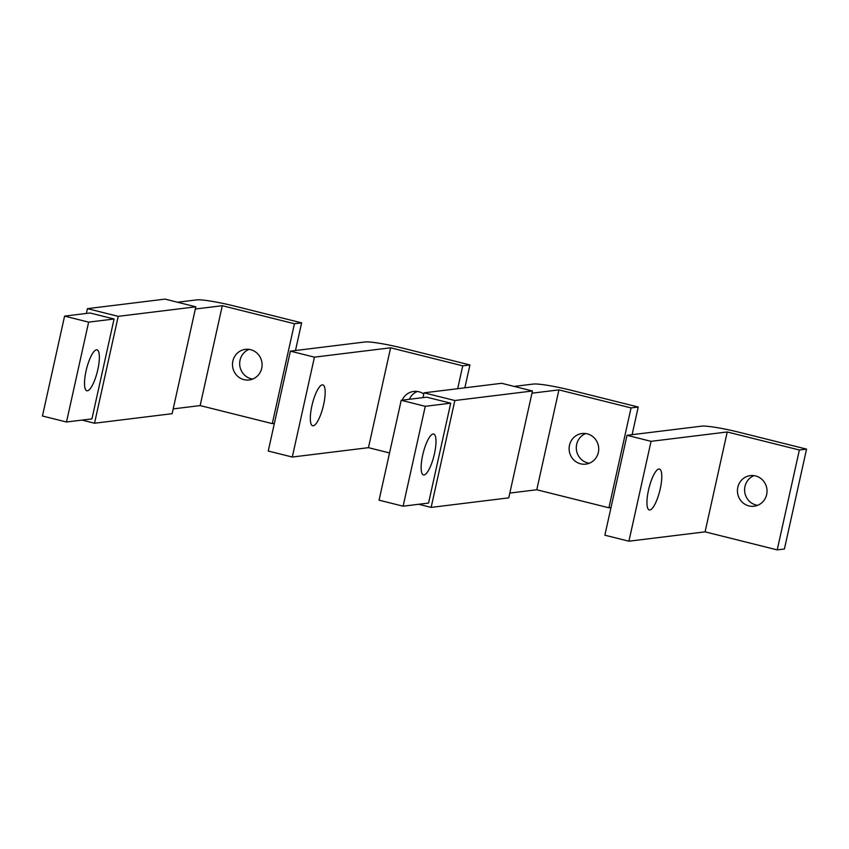 <?xml version="1.0" encoding="UTF-8"?>
<svg xmlns="http://www.w3.org/2000/svg" width="849" height="849" viewBox="0 0 849 849"><rect width="100%" height="100%" fill="white"/><g stroke="black" fill="none" stroke-linecap="round" stroke-linejoin="round"><path stroke-width="1.27" d="M88.636 322.132L66.498 422.006L42.45 415.999L64.588 316.115L90.026 312.994L114.074 319.001L88.636 322.132L64.588 316.115M114.074 319.001L91.936 418.886L66.498 422.006M96.478 349.83A21.076 5.572 104 0 0 86.28 369.994A21.076 5.572 104 0 0 86.821 390.752A21.076 5.572 104 0 0 87.394 390.784A21.076 5.572 104 0 0 97.593 370.62A21.076 5.572 104 0 0 97.051 349.862A21.076 5.572 104 0 0 96.478 349.83M177.526 302.233L196.819 299.867A30.84 3.014 -167.5 0 1 234.292 306.022L301.618 322.853L294.433 323.745L222.3 305.704L195.334 309.015M274.386 423.364L272.285 423.619L200.152 405.578L173.196 408.9M301.618 322.853L295.484 350.52M294.433 323.745L272.285 423.619M222.3 305.704L200.152 405.578M86.375 313.44L87.436 308.654L118.213 316.348L94.526 423.227L82.045 420.096M94.526 423.227L172.135 413.686L195.822 306.807L165.046 299.113L87.436 308.654M195.822 306.807L118.213 316.348M232.859 361.048A15.42 14.794 -97 0 0 249.171 379.97A15.42 14.794 -97 0 0 261.715 368.264A15.42 14.794 -97 0 0 245.414 349.353A15.42 14.794 -97 0 0 232.859 361.048M252.705 379.057A15.42 14.794 83 0 1 240.055 360.167A15.42 14.794 83 0 1 249.065 349.385M425.264 406.31L403.116 506.184L379.068 500.178L401.216 400.293L426.654 397.173L450.702 403.179L425.264 406.31L401.216 400.293M450.702 403.179L428.554 503.064L403.116 506.184M433.096 434.009A21.076 5.572 104 0 0 422.908 454.173A21.076 5.572 104 0 0 423.449 474.931A21.076 5.572 104 0 0 424.022 474.962A21.076 5.572 104 0 0 434.221 454.799A21.076 5.572 104 0 0 433.669 434.041A21.076 5.572 104 0 0 433.096 434.009M514.154 386.412L533.437 384.045A30.84 3.014 -167.5 0 1 570.91 390.2L638.236 407.032L631.051 407.913L558.918 389.882L531.962 393.193M611.004 507.543L608.913 507.798L536.78 489.756L509.814 493.067M638.236 407.032L632.102 434.688M631.051 407.913L608.913 507.798M558.918 389.882L536.78 489.756M423.004 397.619L424.065 392.832L454.841 400.526L431.143 507.394L418.663 504.274M431.143 507.394L508.753 497.854L532.45 390.986L501.674 383.292L424.065 392.832M532.45 390.986L454.841 400.526M569.488 445.226A15.42 14.794 -97 0 0 585.799 464.138A15.42 14.794 -97 0 0 598.343 452.443A15.42 14.794 -97 0 0 582.032 433.531A15.42 14.794 -97 0 0 569.488 445.226M589.333 463.236A15.42 14.794 83 0 1 576.673 444.345A15.42 14.794 83 0 1 585.683 433.552M469.932 364.943L462.737 365.834L390.604 347.793L314.438 357.153L290.39 351.146L365.123 341.956A30.84 3.014 -167.5 0 1 402.606 348.111L469.932 364.943L464.859 387.813M462.737 365.834L457.675 388.704M314.438 357.153L292.289 457.038L268.252 451.021L290.39 351.146M389.542 452.942L368.466 447.667L292.289 457.038M390.604 347.793L368.466 447.667M322.28 384.852A21.076 5.572 104 0 0 312.082 405.015A21.076 5.572 104 0 0 312.623 425.774A21.076 5.572 104 0 0 313.196 425.805A21.076 5.572 104 0 0 323.395 405.642A21.076 5.572 104 0 0 322.853 384.884A21.076 5.572 104 0 0 322.28 384.852M423.8 394.01A15.42 14.794 -97 0 0 413.718 391.442A15.42 14.794 -97 0 0 402.15 400.187M409.335 399.295A15.42 14.794 83 0 1 417.368 391.474M701.752 426.134A30.84 3.014 -167.5 0 1 739.224 432.29L806.55 449.121L784.412 549.006L777.217 549.887L705.084 531.845L628.918 541.206L604.87 535.199L627.018 435.314L701.752 426.134M806.55 449.121L799.365 450.002L777.217 549.887M799.365 450.002L727.232 431.971L651.056 441.331L628.918 541.206M651.056 441.331L627.018 435.314M727.232 431.971L705.084 531.845M658.898 469.03A21.076 5.572 104 0 0 648.71 489.194A21.076 5.572 104 0 0 649.252 509.952A21.076 5.572 104 0 0 649.825 509.984A21.076 5.572 104 0 0 660.013 489.82A21.076 5.572 104 0 0 659.471 469.062A21.076 5.572 104 0 0 658.898 469.03M737.802 487.315A15.42 14.794 -97 0 0 754.103 506.227A15.42 14.794 -97 0 0 766.658 494.532A15.42 14.794 -97 0 0 750.346 475.62A15.42 14.794 -97 0 0 737.802 487.315M757.648 505.325A15.42 14.794 83 0 1 744.987 486.435A15.42 14.794 83 0 1 753.997 475.642"/></g></svg>
